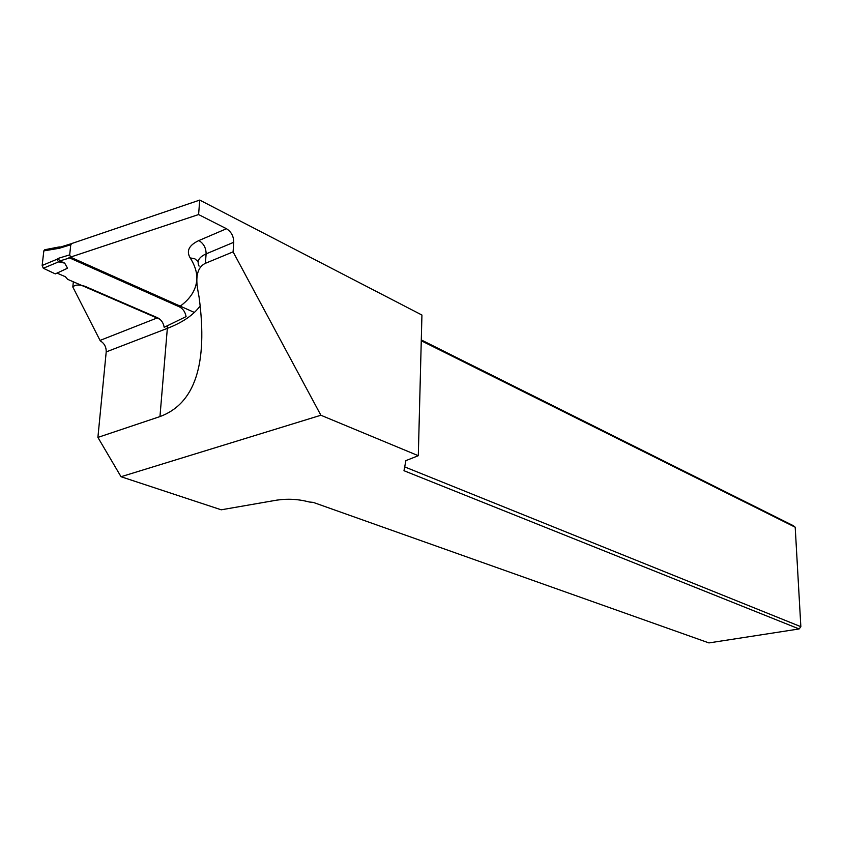 <?xml version="1.0" encoding="UTF-8"?>
<svg xmlns="http://www.w3.org/2000/svg" width="843" height="843" viewBox="0 0 843 843"><rect width="100%" height="100%" fill="white"/><g stroke="black" fill="none" stroke-linecap="round" stroke-linejoin="round"><path stroke-width="1.26" d="M404.703 466.906L800.85 626.686L799.132 628.952L708.931 642.914L313.227 502.386L309.16 501.985C298.654 499.14 287.853 498.529 276.767 500.141L221.235 509.804L121.023 476.727L97.904 437.412L106.207 351.91C106.313 347 104.321 343.301 100.254 340.835L72.804 286.989C75.016 284.649 79.073 284.418 84.974 286.304L157.609 317.769C161.213 319.602 163.394 322.785 164.174 327.305L186.092 316.61C185.239 311.963 182.984 308.696 179.306 306.81L68.947 257.631L198.59 214.554L226.482 228.727C231.267 231.751 233.69 236.272 233.753 242.289L206.113 253.869L205.386 263.322L233.089 251.867L233.753 242.289M233.089 251.867L320.877 415.241L418.307 455.705L421.932 315.04L199.728 200.086L198.59 214.554M320.877 415.241L121.023 476.727M799.132 628.952L403.987 470.721L405.883 460.626L418.307 455.705M70.422 243.975L199.728 200.086M421.289 339.94L793.316 525.674L795.202 527.212L421.268 340.751M800.85 626.686L795.202 527.212M97.904 437.412L159.959 416.579C194.933 403.723 207.989 364.007 199.127 297.442L197.41 287.79C195.565 274.976 198.221 266.82 205.386 263.322M72.804 286.989L73.352 281.804M71.887 243.511L70.78 244.733L59.316 248.274L43.825 250.887L44.774 249.728L59.084 246.957M71.392 243.669L60.548 247.031L59.316 248.274M59.674 260.909L58.452 261.783L64.7 263.132L59.674 260.909L58.209 258.369L69.684 254.871L70.591 257.083M69.684 254.871L70.78 244.733M194.385 312.458L71.191 257.473L59.758 260.951M58.641 261.857L43.299 268.253L42.161 265.471L43.825 250.887M57.018 273.1L65.396 276.736L67.63 279.328L160.022 319.328M43.299 268.253L55.301 273.891L67.535 268.222L64.7 263.132M58.452 261.783L56.913 259.296L58.209 258.369M60.074 247.01L58.146 248.116M179.306 306.81C190.16 299.17 195.987 290.161 196.798 279.802M196.84 278.611C196.967 271.952 194.744 265.039 190.17 257.905C186.092 250.961 189.001 245.176 198.874 240.55L226.482 228.727M100.064 340.414L157.609 317.769M198.874 240.55C203.658 243.501 206.071 247.937 206.113 253.869C198.98 257.104 196.64 261.182 199.096 266.125M200.349 305.672C193.669 314.892 182.668 322.458 167.346 328.359L159.959 416.579M167.293 326.104L167.346 328.359L106.207 351.91M190.17 257.905L194.807 258.78L198.168 261.646M42.161 265.471L56.913 259.296M60.601 247.01L59.758 246.894"/></g></svg>
